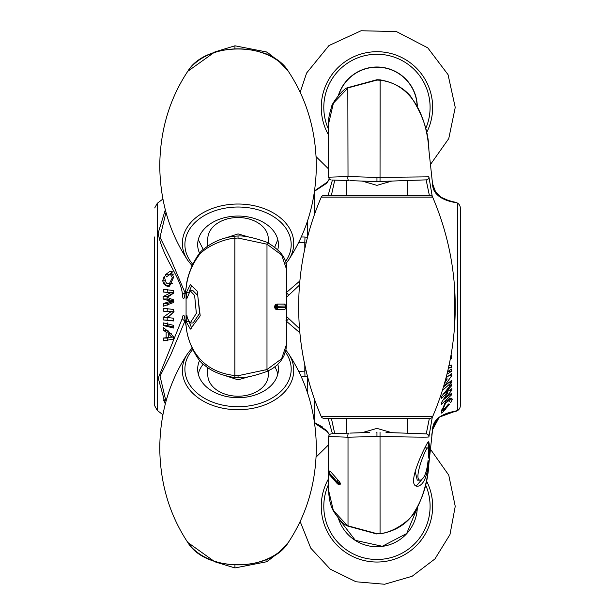 <?xml version="1.0" encoding="UTF-8"?>
<svg xmlns="http://www.w3.org/2000/svg" width="615" height="615" viewBox="0 0 615 615"><rect width="100%" height="100%" fill="white"/><g stroke="black" fill="none" stroke-linecap="round" stroke-linejoin="round"><path stroke-width="0.92" d="M286.436 344.531L281.593 358.799L266.987 369.546L266.987 244.201A2.775 0.892 -67.4 0 0 266.902 242.256C280.932 250.436 287.443 259.346 286.436 268.97L281.655 255.033L266.987 244.201L238.051 238.036L234.938 238.213C223.368 238.828 203.181 247.791 198.015 256.632C191.357 265.895 187.383 276.358 186.107 288.02C184.631 298.829 183.408 301.381 182.432 295.677C182.225 278.595 163.067 259.422 158.132 233.231L165.312 209.838M162.898 199.037L157.302 203.273L157.302 410.474L154.703 405.777L154.703 244.017M307.323 391.632L307.5 390.894M322.506 426.964L316.733 423.827M376.495 432.176L376.949 432.161L376.949 433.321M453.832 411.804L441.239 416.409C438.203 416.639 435.297 421.214 432.514 430.123L433.944 425.196L436.343 420.737M307.169 391.74L307.5 376.372L301.304 376.795M307.5 221.008L307.5 237.375L304.986 237.036L304.817 242.61L298.736 242.402M307.5 223.86L307.323 222.115M301.304 236.952L304.986 237.036M376.949 180.426L376.949 181.586L369.469 181.325M460.297 217.979L460.297 207.97A5.558 5.558 0 0 0 457.698 203.273L456.868 202.735C451.841 202.135 432.776 198.814 432.568 184.039L432.668 184.477M460.297 207.97L460.297 405.777A5.558 5.558 0 0 1 457.698 410.474L453.816 411.535M439.318 417.124L432.568 429.708C432.776 414.887 451.933 411.604 456.868 411.012L454.101 411.789M460.297 405.777L460.297 395.768M314.503 191.265L326.596 183.332L329.379 179.18M328.103 195.47L332.431 180.026M316.095 156.656L328.564 168.948L328.564 177.205L348.013 176.543L376.949 177.428L428.893 176.836A2.775 2.76 88 0 1 426.241 179.864L376.949 181.586L350.12 180.649M328.564 123.969L333.407 103.159L348.013 87.907L376.949 80.081L380.062 80.219C414.871 84.355 427.317 121.785 428.893 150.175L432.568 184.039A2.775 2.583 -12.5 0 0 432.514 183.624L435.551 191.849L441.109 197.261L448.412 200.467L456.868 202.735M314.642 214.02L314.642 191.196A2.775 2.237 -115.4 0 1 315.633 190.073L327.165 182.194L329.286 179.08L327.165 182.194A2.775 2.429 -136.4 0 0 326.596 183.332M346.699 195.47L346.699 180.526L349.074 180.61A2.775 1.345 92 0 1 348.013 176.543L347.821 87.645L376.941 79.712L380.132 79.858C393.023 82.156 403.14 87.561 410.474 96.071C422.636 114.229 428.778 132.256 428.901 150.175L432.514 183.624L435.612 191.942L440.978 197.177M455.2 311.559L455.2 302.28M334.737 180.11L331.377 195.47M376.495 181.563L369.584 181.325M349.074 180.61L332.277 180.026M386.02 181.264L380.032 181.479L391.786 181.064L376.949 185.361L362.12 181.064M407.207 195.47L407.207 180.526L376.949 181.586L376.949 177.428M426.126 179.864L429.385 195.47M428.893 176.836L432.276 196.531M454.816 291.564L454.816 322.199M334.737 433.637L331.377 418.277M369.423 432.43L350.12 433.098M328.564 490.163L333.345 510.473L347.821 526.102C344.154 524.879 339.549 520.167 334.007 511.957C330.824 507.029 329.017 499.764 328.564 490.163L328.564 436.535L348.013 437.204A2.775 1.345 -92 0 1 349.074 433.137L332.277 433.721M362.12 432.683L376.949 428.386L391.786 432.683L426.241 433.882L391.786 432.683M386.02 432.483L390.54 432.637M429.385 418.277L426.241 433.882A2.775 2.76 -88 0 1 428.893 436.911L432.276 417.216M314.503 422.482L326.596 430.415L329.379 434.567M328.103 418.277L332.431 433.721M340.441 484.059L339.626 484.059A2.222 1.568 -0.2 0 1 338.089 483.628L337.258 482.045A2.222 1.122 -54.1 0 1 338.065 480.13L330.463 471.49A2.222 1.484 153.5 0 0 329.409 473.112L329.409 474.319L338.089 483.628A2.222 1.76 93 0 0 339.511 484.705L339.511 484.705A2.222 1.76 93 0 0 339.626 484.712L340.441 484.059L340.441 483.275L339.626 483.275L339.626 484.712A2.222 2.222 0 0 1 339.511 484.705L337.55 483.951A2.222 1.122 -54.1 0 1 337.258 483.252M338.065 480.13L340.441 483.275M329.848 470.905L329.163 472.558A2.222 1.568 0.1 0 0 329.279 473.066M329.763 471.49L330.463 471.49M380.032 432.268L380.062 533.528L376.949 533.666L348.013 525.84L348.013 437.204L380.062 436.427C412.957 437.165 429.232 437.327 428.893 436.911M376.949 436.319L376.949 432.161M314.642 399.727L314.642 422.551A2.775 2.237 115.4 0 0 315.633 423.674L327.165 431.553L329.286 434.667L327.165 431.553A2.775 2.429 136.4 0 1 326.596 430.415M376.949 533.666L380.062 533.528C391.632 533.059 411.819 520.805 416.985 508.151C423.643 494.975 427.617 480.115 428.893 463.572L432.568 429.708A2.775 2.583 12.5 0 1 432.514 430.123L428.901 463.572C427.771 484.451 421.69 502.409 410.659 517.461C403.263 526.133 393.085 531.606 380.132 533.889M339.626 481.614L339.626 483.275A2.222 1.568 0.2 0 1 338.089 482.837L339.626 481.614M337.258 482.045L329.409 473.112M442.354 390.494L451.671 382.322L451.802 380.247L444.107 386.443L451.825 375.581L451.718 373.582L446.021 377.841M445.245 380.708L447.259 378.894L444.461 383.483M448.404 368.124L451.587 367.532L451.741 365.079L448.881 365.564M450.249 359.283L451.741 358.061L451.587 355.608L450.818 356.246M428.924 458.421C428.394 455.999 428.394 450.695 428.924 442.516C429.524 444.937 429.524 450.241 428.924 458.421M420.376 480.138C424.304 478.785 426.879 472.166 428.102 460.281L428.547 462.457C427.01 477.125 423.435 485.058 417.8 486.25C404.193 487.18 427.702 440.801 428.363 441.801L428.102 448.35L427.648 447.912C426.049 446.997 412.465 480.73 420.376 480.138L417.247 480.138L415.102 471.113M446.944 374.228L451.602 371.276L451.633 369.069L447.605 371.56M451.595 394.83L451.764 393.123L444.361 399.089L451.894 390.179L451.879 388.634L444.33 393.654L451.679 385.69L451.479 383.998L441.416 396.59L441.47 398.282L447.782 392.739L441.493 402.564L441.455 404.278L451.595 394.83L449.211 394.83M450.265 402.594L450.772 402.594L452.325 399.158L451.164 398.082M450.495 402.61L449.55 401.134L450.772 398.105M448.543 404.009L443 410.574L442.654 409.874L445.583 403.217L448.543 400.849L449.673 398.412L445.498 401.787L441.309 412.165L441.793 413.242L449.657 404.14L448.543 404.009L449.657 404.14M424.804 447.912L427.648 447.912M427.856 462.457L428.547 462.457M416.255 485.912L421.729 479.685M448.543 400.849L446.313 400.849M444.361 409.552L445.46 409.552M444.476 403.217L445.583 403.217M428.155 441.854L428.547 441.854M425.303 447.912L425.38 446.628M450.203 399.158L452.325 399.158M441.662 409.874L442.654 409.874M447.997 371.276L451.602 371.276M448.535 367.532L451.587 367.532M450.48 358.061L451.741 358.061M445.421 392.739L447.782 392.739M449.588 385.69L451.679 385.69M443.123 393.654L444.33 393.654M449.081 390.179L451.894 390.179M445.99 392.293L445.614 392.739M443.354 399.089L444.361 399.089M448.704 382.322L451.671 382.322M445.737 378.894L447.259 378.894M448.758 375.581L451.825 375.581M446.305 377.579L445.967 378.048M443.599 386.443L444.107 386.443M304.986 376.711L304.817 371.137L306.062 370.561M306.062 243.186L304.817 242.61L304.817 248.729M307.169 222.007L307.5 222.707M163.475 399.835L165.312 403.909L158.24 378.117L182.432 318.07A2.775 2.537 11.3 0 0 185.1 320.592L170.793 354.64L160.046 376.142L165.988 401.372M285.921 320.807L299.882 332.8M298.736 371.345L304.817 371.137L304.817 365.018M199.637 360.344A40.375 28.551 0 0 0 197.669 369.146A40.375 28.551 0 0 0 197.676 369.515A40.375 28.551 0 0 0 238.051 397.697A40.375 28.551 0 0 0 278.426 369.515A40.375 28.551 0 0 0 278.426 369.146A40.375 28.551 0 0 0 277.849 364.349M198.291 374.135A40.206 28.428 180 0 1 203.288 364.088M274.851 366.932A40.206 28.428 180 0 1 277.803 374.135M268.301 370.876L268.301 374.819A30.25 21.394 180 0 1 238.051 396.214A30.25 21.394 180 0 1 207.793 374.819L207.793 367.678M249.306 376.58L238.051 379.832L225.49 375.75M299.52 328.687L286.436 316.394M299.52 285.06L286.436 297.353M286.436 268.955L286.436 344.792L286.029 349.32L283.822 356.116L280.671 361.197L276.842 365.287L272.291 368.708L266.902 371.491A2.775 0.892 67.4 0 1 265.926 370.891M276.935 309.653L275.374 309.061L275.374 306.316L276.911 306.316L276.911 307.431L277.742 307.723A2.222 1.591 90 0 1 276.935 309.653L284.537 309.653A2.222 2.099 -90 0 0 285.591 307.723L285.591 306.016L276.911 306.316A2.222 1.299 -131.5 0 0 275.374 304.686L276.935 304.094A2.222 1.591 90 0 1 277.742 306.024M275.374 309.061L274.559 307.431L276.911 307.431A2.222 1.299 131.5 0 1 275.374 309.061M274.559 306.316L275.374 304.686L275.374 306.316L274.559 306.316L274.559 307.431M285.721 306.316L284.537 304.094L276.935 304.094M238.051 375.711L238.067 377.756C244.124 378.217 253.734 376.126 266.902 371.491A2.775 0.892 67.4 0 0 266.987 369.546L238.051 375.711L234.938 375.534C200.129 371.798 187.683 345.799 186.107 325.727A2.775 1.945 171.3 0 0 186.114 326.111L184.492 317.002M299.674 330.524A2.775 2.083 126.1 0 1 298.267 331.5M288.404 318.347A2.775 2.406 138 0 1 286.436 320.669M186.107 325.727C184.631 314.903 183.401 312.351 182.432 318.07M165.988 212.375L159.992 237.267L170.678 258.923L185.192 293.147M285.921 292.932L299.882 280.94M268.301 242.871L268.301 238.928A30.25 21.394 180 0 0 238.051 217.533A30.25 21.394 180 0 0 207.793 238.928L207.793 246.069M225.49 237.997L238.051 233.915L249.306 237.167M277.811 239.627L274.851 246.815M203.288 249.659L198.291 239.627M277.849 249.398A40.375 28.551 180 0 0 278.426 244.601A40.375 28.551 180 0 0 278.426 244.232A40.375 28.551 180 0 0 238.051 216.05A40.375 28.551 180 0 0 197.676 244.232A40.375 28.551 180 0 0 197.669 244.601A40.375 28.551 180 0 0 199.637 253.403M182.432 295.677A2.775 2.537 -11.3 0 1 185.1 293.155L185.146 293.37M299.674 283.223A2.775 2.083 -126.1 0 0 298.267 282.247M288.404 295.4A2.775 2.406 -138 0 0 286.436 293.078M266.902 242.256L266.902 242.256C253.718 237.613 244.101 235.53 238.036 235.991L234.853 236.168L234.853 377.579C221.961 375.657 211.829 371.506 204.457 365.118C198.207 361.951 187.283 342.224 186.114 326.111M238.051 238.036L238.036 235.991M186.107 288.02A2.775 1.945 -171.3 0 1 186.114 287.636C187.129 271.769 198.491 251.435 204.341 248.729C212.928 241.726 223.099 237.544 234.853 236.168M277.742 307.723L285.591 307.723M163.329 308.392L163.198 311.136L170.893 311.813L163.175 317.302L163.283 319.931L173.591 320.961L173.553 318.224L167.741 317.548L173.561 312.051L173.615 309.422L163.329 308.392M163.413 327.434L163.259 330.186L166.119 332.062L166.119 337.727L163.259 338.065L163.413 340.81L173.515 339.08L173.522 336.405L163.413 327.434M186.076 295.623L186.076 318.116L186.076 295.623M194.624 295.477L190.212 290.757L186.899 298.436L186.453 292.31L190.373 284.645L197.2 291.156L200.213 315.826L190.373 329.094L186.637 322.591L186.899 315.311L187.352 318.27L190.212 322.983L196.354 313.35L194.624 295.477M163.398 322.898L163.367 325.566L173.584 328.026L173.591 325.358L163.398 322.898M163.406 289.365L163.236 292.025L170.639 292.771L163.106 296.591L163.121 298.998L170.67 301.219L163.321 303.579L163.521 306.209L173.584 302.495L173.53 299.866L167.219 297.422L173.507 293.201L173.545 290.534L163.406 289.365M162.675 280.794L164.228 284.653L165.45 280.794L164.228 276.204L162.675 280.794L165.45 280.794M169.848 286.052L169.04 285.56L165.327 285.56L168.049 286.444L169.502 286.198L173.691 277.111L170.755 271.407L169.54 271.638L165.343 274.782L168.472 274.782M173.668 277.734L172.346 277.734L170.324 274.159L166.457 276.865L165.343 274.782M172.346 277.734L169.417 283.53L168.472 283.7L166.457 282.815L165.327 285.56M193.049 290.764L197.753 295.477L199.606 313.335L193.118 322.983L190.212 322.983M188.336 292.31L186.453 292.31M191.934 285.114L189.489 290.941M189.497 322.806L191.934 328.633M169.04 285.56L169.809 283.7M169.056 274.782L172.861 271.638M171.762 271.638L169.54 271.638M168.472 283.7L172.223 283.669M172.292 283.53L169.417 283.53M188.336 321.437L186.453 321.437M173.584 327.003L167.303 325.566L163.367 325.566M167.303 325.566L167.334 322.898M167.349 340.81L167.211 338.065L163.259 338.065M167.211 338.065L169.748 337.727L166.119 337.727M169.725 333.714L169.748 332.2M169.594 332.062L166.119 332.062M168.633 331.201L167.211 330.186L163.259 330.186M173.515 336.805L168.279 337.404L173.515 337.058M168.279 337.404L168.279 333.714L171.524 336.805M171.254 333.714L168.279 333.714M167.357 305.117L167.265 303.579L163.321 303.579M167.265 303.579L173.907 301.219L167.096 298.998L163.121 298.998M173.553 301.219L170.67 301.219M167.096 298.998L167.08 296.591L163.106 296.591M167.08 296.591L173.876 292.771L163.236 292.025M173.515 292.771L170.639 292.771M167.188 292.025L167.342 289.365M173.584 320.538L163.283 319.931M167.234 319.931L167.134 317.302L163.175 317.302M167.134 317.302L172.131 313.658M173.568 311.813L170.893 311.813M174.114 311.813L163.198 311.136M167.157 311.136L167.272 308.392M417.116 105.565A40.206 40.206 0 0 0 338.673 95.102M417.301 105.895A40.375 40.375 0 0 0 338.388 95.425M338.527 518.476L355.362 540.362L382.284 546.281L406.692 533.52L417.185 508.059M338.388 518.322A40.375 40.375 0 0 0 417.301 507.852M430.1 418.277L323.805 418.277A2.775 2.775 0 0 1 321.253 416.593L432.652 416.593A2.775 2.775 0 0 1 430.1 418.277M336.574 418.277L346.699 418.277L346.699 433.221M407.207 433.221L407.207 418.277L417.331 418.277M432.652 416.593A277.803 277.803 0 0 0 432.652 197.154A2.775 2.775 0 0 0 430.1 195.47L323.805 195.47A2.775 2.775 0 0 0 321.253 197.154A277.803 277.803 0 0 0 321.253 416.593M154.703 236.936L154.703 377.402M234.938 48.723L234.938 45.802L214.896 51.921L187.76 71.317C169.44 98.992 160.115 130.495 159.762 165.827C160.115 201.167 169.448 232.67 187.76 260.345A55.704 39.383 0 0 1 182.347 243.417A55.704 39.383 0 0 1 238.051 204.026A55.704 39.383 0 0 1 293.747 243.417A55.704 39.383 0 0 1 288.343 260.345L285.875 263.612M457.698 410.474L457.698 203.273M380.132 79.858L380.032 181.479M337.55 483.951L329.517 474.788A2.222 1.484 -26.5 0 1 329.409 474.319M329.517 474.788L329.163 473.35A2.222 1.568 -0.1 0 0 329.279 473.85M266.987 559.289L266.987 561.695L279.248 552.07L288.343 542.43A55.704 39.383 0 0 1 238.051 564.885A55.704 39.383 0 0 1 187.76 542.43C169.44 514.755 160.115 483.244 159.762 447.912C160.115 412.58 169.44 381.077 187.76 353.402L192.034 348.113M266.987 561.695L234.938 567.937L234.938 565.024M234.938 567.937L214.896 561.826L187.76 542.43C205.356 572.181 270.746 572.181 288.343 542.43C306.654 514.755 315.987 483.244 316.333 447.912C315.987 412.58 306.654 381.077 288.343 353.402A55.704 39.383 180 0 1 293.747 370.33A55.704 39.383 180 0 1 238.051 409.721A55.704 39.383 180 0 1 182.347 370.33A55.704 39.383 180 0 1 187.76 353.402M192.695 349.551A53.151 37.584 0 0 0 184.9 369.146A53.151 37.584 0 0 0 238.051 406.723A53.151 37.584 0 0 0 291.195 369.146A53.151 37.584 0 0 0 285.391 352.057M285.391 261.69A53.151 37.584 180 0 0 291.195 244.601A53.151 37.584 180 0 0 238.051 207.024A53.151 37.584 180 0 0 184.9 244.601A53.151 37.584 180 0 0 192.695 264.196M266.987 54.458L266.987 52.052L279.248 61.677L288.343 71.317A55.704 39.383 180 0 0 238.051 48.862A55.704 39.383 180 0 0 187.76 71.317C169.44 98.992 160.115 130.495 159.762 165.827M284.537 304.094A2.222 2.099 90 0 1 285.591 306.016M285.837 306.316L285.721 307.431M425.534 128.958A53.151 53.151 0 0 0 376.949 54.258A53.151 53.151 0 0 0 328.564 129.404M328.564 135A55.704 55.704 0 0 1 376.949 51.706A55.704 55.704 0 0 1 426.395 133.055M426.395 480.692A55.704 55.704 0 0 1 376.949 562.041A55.704 55.704 0 0 1 328.564 478.747M328.564 484.343A53.151 53.151 0 0 0 376.949 559.489A53.151 53.151 0 0 0 425.534 484.789M432.652 197.154L321.253 197.154M157.302 203.273L154.703 207.97M315.633 190.073L327.165 182.194M455.431 202.274L451.471 201.336M449.857 200.897L447.751 200.252M445.014 199.237L442.754 198.184M331.247 179.987L329.348 179.142L328.564 177.212L328.564 123.584C328.233 119.656 329.233 114.136 331.577 107.018C331.101 104.189 343.331 88.183 347.821 87.645M329.286 434.667L328.564 436.535L329.348 434.605L331.247 433.76M314.603 423.158L327.165 431.553M347.821 526.102L376.957 534.035M440.978 416.57L442.777 415.548M445.014 414.51L447.758 413.495M449.865 412.842L451.471 412.411M431.73 435.236L432.514 430.123M329.163 473.35L329.163 472.558M443 410.574L441.509 410.574M448.427 404.193L449.181 404.193M307.5 390.364L306.693 390.371M307.5 223.383L306.693 223.376M285.875 350.135L288.343 353.402M187.76 542.43C169.44 514.755 160.115 483.244 159.762 447.912M238.067 377.756L234.853 377.579M192.034 265.634L187.76 260.345M187.76 71.317C205.356 41.566 270.746 41.566 288.343 71.317C306.654 98.992 315.987 130.495 316.333 165.827C315.987 201.167 306.654 232.67 288.343 260.345M186.114 287.636L184.492 296.745M266.987 52.052L234.938 45.802M285.837 307.431L284.699 309.606M162.898 414.71L157.302 410.474M193.125 290.764L190.212 290.764M170.324 274.159L173.584 274.159M430.362 164.643L448.75 138.613L455.238 107.41L448.043 74.63L427.794 47.878L396.421 31.58L361.074 30.75L328.971 45.548L306.647 72.97L300.158 92.212M316.095 457.091L328.564 444.799M430.362 449.104L448.75 475.134L455.238 506.337L449.988 534.52L434.943 558.927L412.119 576.278L384.583 584.25L356.024 581.775L330.27 569.183L310.775 548.165L300.158 521.535"/></g></svg>
